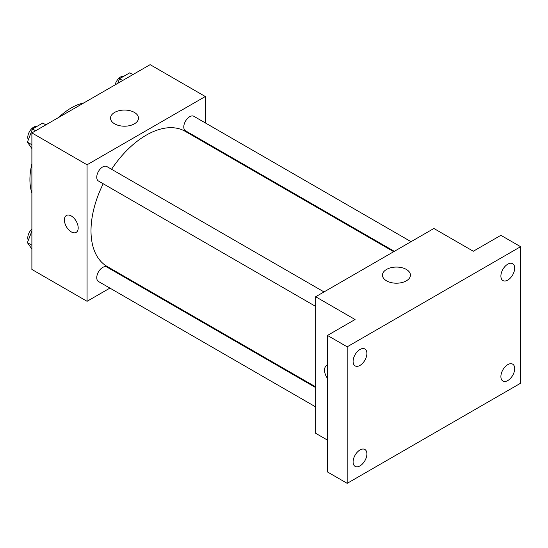 <?xml version="1.0" encoding="UTF-8"?>
<svg xmlns="http://www.w3.org/2000/svg" width="548" height="548" viewBox="0 0 548 548"><rect width="100%" height="100%" fill="white"/><g stroke="black" fill="none" stroke-linecap="round" stroke-linejoin="round"><path stroke-width="0.82" d="M31.887 192.999A58.526 33.791 -60 0 1 31.887 163.859M58.684 117.45A58.526 33.791 -60 0 1 83.913 102.88M109.915 288.111L87.064 301.304L31.887 269.452L31.887 132.917L150.125 64.657L205.301 96.517L205.301 122.903M127.266 278.096L126.636 278.459M103.209 183.751A78.035 45.052 120 0 0 91.002 230.77A78.035 45.052 120 0 0 107.168 266.486L315.655 386.861M393.69 251.703L185.197 131.328A78.035 45.052 120 0 0 111.573 169.27M205.301 142.213L205.301 142.939M87.064 301.304L87.064 164.777L205.301 96.517M411.041 241.682L193.876 116.306A8.364 4.829 120 0 0 187.43 118.546A8.364 4.829 120 0 0 183.779 126.958A8.364 4.829 120 0 0 185.512 130.787L394.32 251.34M315.655 387.587L106.853 267.034A8.364 4.829 120 0 0 100.407 269.274A8.364 4.829 120 0 0 96.756 277.685A8.364 4.829 120 0 0 98.489 281.514L315.655 406.897M315.655 306.407L98.489 181.032A8.364 4.829 -60 0 1 98.489 171.373A8.364 4.829 -60 0 1 106.853 166.551L324.019 291.926M87.064 164.777L31.887 132.917M114.621 123.834A13.981 8.069 180 0 1 110.525 118.128A13.981 8.069 180 0 1 124.506 110.059A13.981 8.069 180 0 1 138.486 118.128A13.981 8.069 180 0 1 129.855 125.588A13.981 8.069 180 0 1 114.621 123.834M78.193 227.92A9.754 5.631 60 0 1 76.172 232.386A9.754 5.631 60 0 1 66.418 226.756A9.754 5.631 60 0 1 66.418 215.494A9.754 5.631 60 0 1 73.939 218.104A9.754 5.631 60 0 1 78.193 227.92M76.179 232.386A9.754 5.631 60 0 1 66.424 226.756A9.754 5.631 60 0 1 66.424 215.494M327.478 440.113L315.655 433.283L315.655 296.756L433.893 228.489L473.308 251.244L500.893 235.318L520.6 246.696L520.6 383.223L347.185 483.343L327.478 471.965L327.478 335.438L355.07 319.511L315.655 296.756M347.185 483.343L347.185 346.816L327.478 335.438M347.185 346.816L520.6 246.696M386.566 280.843A13.981 8.069 180 0 1 382.47 275.137A13.981 8.069 180 0 1 396.451 267.068A13.981 8.069 180 0 1 410.431 275.137A13.981 8.069 180 0 1 401.8 282.59A13.981 8.069 180 0 1 386.566 280.843M327.478 378.38A9.754 5.631 60 0 1 326.546 365.674A9.754 5.631 60 0 1 327.478 365.31M327.478 378.373A9.754 5.631 60 0 1 326.546 365.674M507.791 280.076A9.754 5.631 -60 0 1 502.913 280.555A9.754 5.631 -60 0 1 501.42 272.74A9.754 5.631 -60 0 1 507.791 264.15A9.754 5.631 -60 0 1 512.668 263.663A9.754 5.631 -60 0 1 514.161 271.479A9.754 5.631 -60 0 1 507.791 280.076M359.995 365.406A9.754 5.631 -60 0 1 355.118 365.886A9.754 5.631 -60 0 1 353.624 358.07A9.754 5.631 -60 0 1 359.995 349.473A9.754 5.631 -60 0 1 364.872 348.994A9.754 5.631 -60 0 1 366.365 356.81A9.754 5.631 -60 0 1 359.995 365.406M359.995 465.889A9.754 5.631 -60 0 1 355.118 466.375A9.754 5.631 -60 0 1 353.624 458.56A9.754 5.631 -60 0 1 359.995 449.963A9.754 5.631 -60 0 1 364.872 449.476A9.754 5.631 -60 0 1 366.365 457.292A9.754 5.631 -60 0 1 359.995 465.889M507.791 380.559A9.754 5.631 -60 0 1 502.913 381.045A9.754 5.631 -60 0 1 501.42 373.229A9.754 5.631 -60 0 1 507.791 364.632A9.754 5.631 -60 0 1 512.668 364.146A9.754 5.631 -60 0 1 514.161 371.962A9.754 5.631 -60 0 1 507.791 380.559M31.887 148.535L27.4 142.158L32.517 128.958L42.758 123.047L45.874 124.848M31.887 144.747L27.4 142.158M35.634 130.76L32.517 128.958M36.969 126.389A8.364 4.829 120 0 0 30.9 129.568A8.364 4.829 120 0 0 27.784 137.384A8.364 4.829 120 0 0 28.291 139.856M117.745 83.351L119.539 78.72L129.78 72.809L132.897 74.603M122.656 80.515L119.539 78.72M123.992 76.151A8.364 4.829 120 0 0 115.094 84.878M31.887 249.025L27.4 242.641L31.887 231.078M31.887 245.23L27.4 242.641M31.887 229.002A8.364 4.829 120 0 0 27.784 237.866A8.364 4.829 120 0 0 28.291 240.339"/></g></svg>
